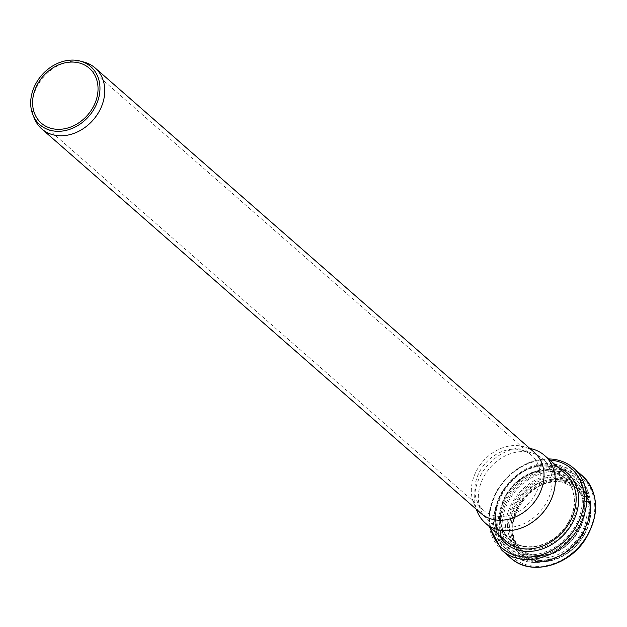 <?xml version="1.0" encoding="UTF-8"?>
<svg xmlns="http://www.w3.org/2000/svg" width="627" height="627" viewBox="0 0 627 627"><rect width="100%" height="100%" fill="white"/><g stroke="black" fill="none" stroke-linecap="round" stroke-linejoin="round"><path stroke-width="0.47" stroke-dasharray="3.13 2.35" d="M84.112 62.128A40.504 32.792 -48.8 0 0 79.997 61.321A40.504 32.792 -48.8 0 0 42.174 78.736A40.504 32.792 -48.8 0 0 34.532 118.777M517.98 449.394A36.476 29.532 -48.8 0 0 483.926 465.077A36.476 29.532 -48.8 0 0 477.045 501.13A36.476 29.532 -48.8 0 0 483.55 510.26A36.476 29.532 -48.8 0 0 529.791 502.258A36.476 29.532 -48.8 0 0 531.602 455.367A36.476 29.532 -48.8 0 0 521.695 450.123A36.476 29.532 -48.8 0 0 517.98 449.394M534.369 452.428A40.504 32.792 -48.8 0 0 523.365 446.604A40.504 32.792 -48.8 0 0 519.242 445.805A40.504 32.792 -48.8 0 0 481.426 463.212A40.504 32.792 -48.8 0 0 473.777 503.254A40.504 32.792 -48.8 0 0 481.003 513.388M526.946 451.84A41.116 33.278 -48.8 0 0 488.566 469.513A41.116 33.278 -48.8 0 0 480.807 510.151A41.116 33.278 -48.8 0 0 488.143 520.434A41.116 33.278 -48.8 0 0 540.262 511.42A41.116 33.278 -48.8 0 0 542.292 458.564A41.116 33.278 -48.8 0 0 531.132 452.655A41.116 33.278 -48.8 0 0 526.946 451.84M549.025 471.167A41.116 33.278 -48.8 0 0 506.326 495.259A41.116 33.278 -48.8 0 0 510.221 539.761A41.116 33.278 -48.8 0 0 562.341 530.748A41.116 33.278 -48.8 0 0 564.378 477.892A41.116 33.278 -48.8 0 0 549.025 471.167M549.111 470.893A41.413 33.521 -48.8 0 0 506.099 495.158A41.413 33.521 -48.8 0 0 510.017 539.988A41.413 33.521 -48.8 0 0 562.521 530.912A41.413 33.521 -48.8 0 0 564.574 477.664A41.413 33.521 -48.8 0 0 549.111 470.893M532.386 449.034A44.94 36.382 -48.8 0 0 527.816 448.14A44.94 36.382 -48.8 0 0 485.862 467.46A44.94 36.382 -48.8 0 0 477.374 511.883M549.189 470.955A41.413 33.521 -48.8 0 0 506.177 495.22A41.413 33.521 -48.8 0 0 510.096 540.059A41.413 33.521 -48.8 0 0 562.599 530.975A41.413 33.521 -48.8 0 0 564.653 477.727A41.413 33.521 -48.8 0 0 549.189 470.955M550.6 470.046A43.255 35.01 -48.8 0 0 500.228 525.497A43.255 35.01 -48.8 0 0 563.947 533.467A43.255 35.01 -48.8 0 0 550.6 470.046M552.411 465.116A48.843 39.54 -48.8 0 0 495.526 527.73A48.843 39.54 -48.8 0 0 567.49 536.736A48.843 39.54 -48.8 0 0 552.411 465.116M553.821 464.207A50.685 41.029 -48.8 0 0 501.177 493.904A50.685 41.029 -48.8 0 0 505.981 548.774A50.685 41.029 -48.8 0 0 570.233 537.66A50.685 41.029 -48.8 0 0 572.749 472.499A50.685 41.029 -48.8 0 0 553.821 464.207M559.535 469.208A50.685 41.029 -48.8 0 0 506.89 498.904A50.685 41.029 -48.8 0 0 511.695 553.774A50.685 41.029 -48.8 0 0 575.947 542.661A50.685 41.029 -48.8 0 0 578.455 477.5A50.685 41.029 -48.8 0 0 559.535 469.208M559.911 471.598A48.914 39.595 -48.8 0 0 502.948 534.306A48.914 39.595 -48.8 0 0 575.014 543.319A48.914 39.595 -48.8 0 0 559.911 471.598M558.586 477.123A43.185 34.955 -48.8 0 0 508.301 532.48A43.185 34.955 -48.8 0 0 571.918 540.443A43.185 34.955 -48.8 0 0 558.586 477.123M558.971 479.514A41.413 33.521 -48.8 0 0 515.95 503.787A41.413 33.521 -48.8 0 0 519.877 548.617A41.413 33.521 -48.8 0 0 572.38 539.533A41.413 33.521 -48.8 0 0 574.426 486.293A41.413 33.521 -48.8 0 0 558.971 479.514M561.667 481.881A41.413 33.521 -48.8 0 0 518.654 506.146A41.413 33.521 -48.8 0 0 522.573 550.984A41.413 33.521 -48.8 0 0 575.077 541.9A41.413 33.521 -48.8 0 0 577.13 488.652A41.413 33.521 -48.8 0 0 561.667 481.881M562.842 481.027A43.028 34.83 -48.8 0 0 512.737 536.187A43.028 34.83 -48.8 0 0 576.119 544.111A43.028 34.83 -48.8 0 0 562.842 481.027M563.187 479.921A44.235 35.81 -48.8 0 0 511.671 536.626A44.235 35.81 -48.8 0 0 576.84 544.777A44.235 35.81 -48.8 0 0 563.187 479.921M563.03 478.605A45.246 36.625 -48.8 0 0 516.037 505.119A45.246 36.625 -48.8 0 0 520.324 554.096A45.246 36.625 -48.8 0 0 577.679 544.173A45.246 36.625 -48.8 0 0 579.92 486.011A45.246 36.625 -48.8 0 0 563.03 478.605M561.557 477.319A45.246 36.625 -48.8 0 0 514.563 503.834A45.246 36.625 -48.8 0 0 518.85 552.81A45.246 36.625 -48.8 0 0 576.205 542.888A45.246 36.625 -48.8 0 0 578.447 484.718A45.246 36.625 -48.8 0 0 561.557 477.319M561.181 474.921A47.017 38.059 -48.8 0 0 506.428 535.192A47.017 38.059 -48.8 0 0 575.688 543.86A47.017 38.059 -48.8 0 0 561.181 474.921M562.505 469.404A52.746 42.699 -48.8 0 0 501.083 537.018A52.746 42.699 -48.8 0 0 578.784 546.736A52.746 42.699 -48.8 0 0 562.505 469.404M582.475 475.924A54.518 44.125 -48.8 0 0 562.121 467.005A54.518 44.125 -48.8 0 0 505.503 498.951A54.518 44.125 -48.8 0 0 510.668 557.967M573.721 468.259A54.518 44.125 -48.8 0 0 553.367 459.34A54.518 44.125 -48.8 0 0 496.749 491.286A54.518 44.125 -48.8 0 0 501.906 550.302M549.793 460.038A52.676 42.636 -48.8 0 0 490.588 527.668M558.383 467.562A46.782 37.871 -48.8 0 0 550.044 465.453A46.782 37.871 -48.8 0 0 505.001 487.367A46.782 37.871 -48.8 0 0 499.186 535.192M548.633 466.355A44.94 36.382 -48.8 0 0 501.953 492.689A44.94 36.382 -48.8 0 0 506.208 541.344C477.445 520.01 511.71 459.254 548.954 466.512L565.413 473.706A44.94 36.382 -48.8 0 0 548.633 466.355M531.602 455.367L89.347 68.257M483.55 510.26L41.296 123.151M477.045 501.13L480.807 510.151M521.695 450.123L531.132 452.655M564.378 477.892L542.292 458.564M510.221 539.761L488.143 520.434M510.017 539.988L510.096 540.059C502.211 532.793 499.178 522.942 501.004 510.496C503.222 490.345 526.837 468.079 549.511 471.112L564.574 477.664M553.5 464.051C511.193 456.064 473.001 523.49 505.981 548.774L511.695 553.774C529.713 570.727 565.037 561.784 580.978 536.751C594.709 513.552 593.871 493.802 578.455 477.5L572.749 472.499C567.349 467.828 560.938 465.015 553.5 464.051M519.877 548.617C527.958 555.357 537.942 557.113 549.824 553.884C579.74 546.587 595.423 502.156 574.426 486.293L577.13 488.652L561.925 482.006C527.589 475.329 496.035 531.257 522.573 550.984L519.877 548.617M520.324 554.096C539.275 566.91 558.61 563.454 578.321 543.719C594.31 521.789 594.843 502.548 579.92 486.011L578.447 484.718C601.411 502.109 584.27 550.6 551.603 558.579C538.624 562.106 527.707 560.185 518.85 552.81L520.324 554.096M489.24 526.492L489.46 510.464L496.662 490.69L510.378 473.879L528.647 462.585L548.445 458.854M473.777 503.254L476.277 509.249M523.365 446.604L529.643 448.289"/><path stroke-width="0.94" d="M32.996 115.102L34.532 118.777A40.504 32.792 -48.8 0 0 41.758 128.911A40.504 32.792 -48.8 0 0 93.109 120.023A40.504 32.792 -48.8 0 0 95.116 67.951A40.504 32.792 -48.8 0 0 84.112 62.128L80.264 61.093A38.615 31.264 -48.8 0 0 76.337 60.325A38.615 31.264 -48.8 0 0 40.285 76.925A38.615 31.264 -48.8 0 0 32.996 115.102A38.615 31.264 -48.8 0 0 88.846 116.293A38.615 31.264 -48.8 0 0 80.264 61.093M75.726 62.285A36.476 29.532 -48.8 0 0 37.839 83.665A36.476 29.532 -48.8 0 0 41.296 123.151A36.476 29.532 -48.8 0 0 87.537 115.149A36.476 29.532 -48.8 0 0 89.347 68.257A36.476 29.532 -48.8 0 0 75.726 62.285M41.758 128.911L481.003 513.388A40.504 32.792 -48.8 0 0 532.362 504.508A40.504 32.792 -48.8 0 0 534.369 452.428L95.116 67.951M476.277 509.249L477.374 511.883A44.94 36.382 -48.8 0 0 485.392 523.122A44.94 36.382 -48.8 0 0 542.371 513.27A44.94 36.382 -48.8 0 0 544.597 455.492A44.94 36.382 -48.8 0 0 532.386 449.034L529.643 448.289M582.475 475.924C599.044 493.441 599.937 514.681 585.171 539.635C568.015 566.565 530.027 576.182 510.668 557.967A54.518 44.125 -48.8 0 0 579.779 546.007A54.518 44.125 -48.8 0 0 582.475 475.924L573.721 468.259C567.921 463.243 561.032 460.218 553.038 459.191L548.445 458.854M510.668 557.967L501.906 550.302A54.518 44.125 -48.8 0 0 571.017 538.342A54.518 44.125 -48.8 0 0 573.721 468.259M490.588 527.668A52.676 42.636 -48.8 0 0 538.052 555.781A52.676 42.636 -48.8 0 0 583.651 505.683A52.676 42.636 -48.8 0 0 551.956 460.249A52.676 42.636 -48.8 0 0 549.793 460.038M499.186 535.192A46.782 37.871 -48.8 0 0 565.193 533.248A46.782 37.871 -48.8 0 0 558.383 467.562M485.392 523.122L506.208 541.344A44.94 36.382 -48.8 0 0 563.187 531.484A44.94 36.382 -48.8 0 0 565.413 473.706L544.597 455.492M501.906 550.302L489.24 526.492"/></g></svg>
